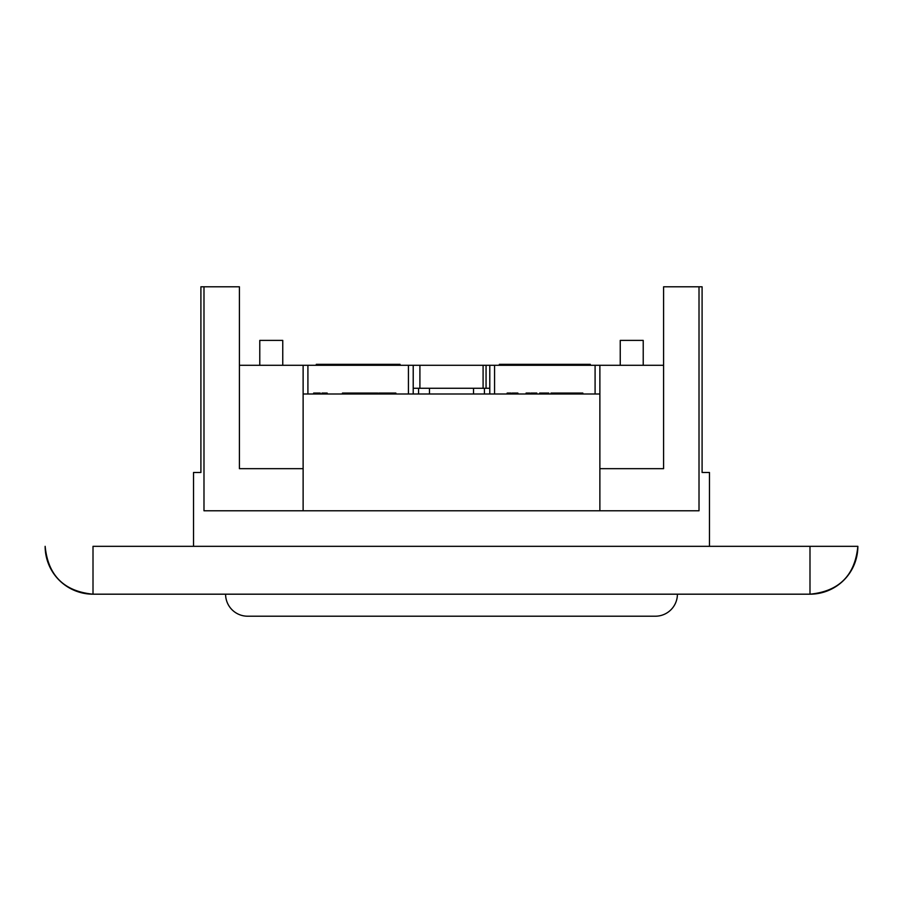 <?xml version="1.0" encoding="UTF-8"?>
<svg xmlns="http://www.w3.org/2000/svg" width="903" height="903" viewBox="0 0 903 903"><rect width="100%" height="100%" fill="white"/><g stroke="black" fill="none" stroke-linecap="round" stroke-linejoin="round"><path stroke-width="1.35" d="M259.782 365.286L259.782 340.397L282.752 340.397L282.752 365.286L282.752 340.397L259.782 340.397L259.782 365.286M643.218 365.286L643.218 340.397L620.248 340.397L620.248 365.286L620.248 340.397L643.218 340.397L643.218 365.286M400.052 364.327L400.052 365.286L400.052 364.327L398.076 364.327L398.076 365.286L398.076 364.327L400.052 364.327M590.302 365.286L590.302 364.327L499.359 364.327L499.359 365.286L499.359 364.327L590.302 364.327L590.302 365.286M419.906 365.286L419.906 388.267L419.906 365.286L239.408 365.286L303.126 365.286L303.126 394.001L599.874 394.001L599.874 365.286L413.213 365.286L413.213 394.001L413.213 365.286L307.912 365.286L307.912 394.001L307.912 365.286L303.126 365.286L303.126 510.793L303.126 394.001L599.874 394.001L599.874 510.793L599.874 365.286L663.592 365.286L494.573 365.286L494.573 394.001L494.573 365.286L486.062 365.286L486.062 388.267L486.062 365.286L483.094 365.286L483.094 388.267L483.094 365.286L419.906 365.286M200.906 286.793L200.906 472.495L193.524 472.495L193.524 546.326L193.524 472.495L200.906 472.495L200.906 286.793L203.988 286.793L203.988 510.793L203.988 286.793L200.906 286.793M699.012 510.793L203.988 510.793L699.012 510.793L699.012 286.793L699.012 510.793M702.094 286.793L663.592 286.793L663.592 468.668L599.874 468.668L663.592 468.668L663.592 286.793L702.094 286.793L702.094 472.495L702.094 286.793M709.476 472.495L702.094 472.495L709.476 472.495L709.476 546.326L709.476 472.495M489.787 394.001L489.787 365.286L489.787 394.001M595.088 394.001L595.088 365.286L595.088 394.001M408.427 394.001L408.427 365.286L408.427 394.001M239.408 286.793L239.408 468.668L239.408 286.793L203.988 286.793L239.408 286.793M303.126 468.668L239.408 468.668L303.126 468.668M484.437 394.001L484.437 388.267L489.787 388.267L429.478 388.267L429.478 394.001L429.478 388.267L418.563 388.267L418.563 394.001L418.563 388.267L413.213 388.267L473.522 388.267L473.522 394.001L473.522 388.267L484.437 388.267L484.437 394.001M550.988 394.001L550.988 393.053L550.988 394.001M555.853 394.001L555.853 393.053L550.988 393.053L555.853 393.053L555.853 394.001M559.657 394.001L559.657 393.053L555.853 393.053L559.657 393.053L559.657 394.001M563.664 394.001L563.664 393.053L559.657 393.053L563.664 393.053L563.664 394.001M570.12 394.001L570.12 393.053L563.664 393.053L570.12 393.053L570.12 394.001M574.161 394.001L574.161 393.053L570.12 393.053L574.161 393.053L574.161 394.001M577.976 394.001L577.976 393.053L574.161 393.053L577.976 393.053L577.976 394.001M582.83 394.001L582.83 393.053L577.976 393.053L582.83 393.053L582.83 394.001M539.644 394.001L539.644 393.053L539.644 394.001M548.787 394.001L548.787 393.053L539.644 393.053L548.787 393.053L548.787 394.001M526.088 394.001L526.088 393.053L526.088 394.001M529.88 394.001L529.88 393.053L526.088 393.053L529.88 393.053L529.88 394.001M532.68 393.053L536.811 393.053L536.811 394.001L536.811 393.053L531.009 393.053M507.181 394.001L507.181 393.053L507.181 394.001M510.974 394.001L510.974 393.053L507.181 393.053L510.974 393.053L510.974 394.001M513.762 393.053L517.893 393.053L517.893 394.001L517.893 393.053L512.103 393.053M374.395 394.001L374.395 393.053L374.395 394.001M377.815 394.001L377.815 393.053L374.395 393.053L377.815 393.053L377.815 394.001M380.321 393.053L384.046 393.053L384.046 394.001L384.046 393.053L378.831 393.053M368.153 393.053L374.395 393.053L368.153 393.053L368.153 394.001L368.153 393.053L360.331 393.053L360.331 394.001L360.331 393.053L354.258 393.053L362.261 393.053M364.056 393.053L368.097 393.053M353.694 393.053L342.463 393.053L342.463 394.001L342.463 393.053L353.694 393.053L353.694 394.001L353.694 393.053L354.405 393.053M354.258 393.053L354.258 394.001L354.258 393.053M317.032 394.001L317.032 393.053L313.657 393.053L313.657 394.001L313.657 393.053L317.032 393.053L317.032 394.001M320.226 394.001L320.226 393.053L317.032 393.053L320.226 393.053L320.226 394.001M325.577 393.053L327.168 393.053L327.168 394.001L327.168 393.053L323.782 393.053L323.782 394.001L323.782 393.053L321.965 393.053M324.719 393.053L322.732 393.053M395.853 394.001L395.853 393.053L395.853 394.001M384.046 393.053L395.853 393.053L384.046 393.053M361.392 365.286L361.392 364.327L363.537 364.327L363.537 365.286L363.537 364.327L398.076 364.327L361.392 364.327L361.392 365.286M316.31 364.327L318.262 364.327L318.262 365.286L318.262 364.327L316.287 364.327L316.287 365.286M318.262 364.327L349.822 364.327L349.822 365.286L349.822 364.327L351.967 364.327L351.967 365.286L351.967 364.327L361.392 364.327L318.262 364.327M655.397 616.207L247.603 616.207L655.397 616.207A22.022 22.022 0 0 0 677.408 594.185A22.022 22.022 0 0 1 655.397 616.207M225.592 594.185A22.022 22.022 0 0 0 247.603 616.207A22.022 22.022 0 0 1 225.592 594.185M857.85 546.326A47.859 47.859 0 0 1 809.991 594.185L809.991 546.326L93.009 546.326L93.009 594.185A47.859 47.859 0 0 1 45.15 546.326C47.983 575.403 63.944 591.352 93.009 594.185L809.991 594.185L93.009 594.185L93.009 546.326L809.991 546.326L809.991 594.185C839.056 591.352 855.017 575.403 857.85 546.326L809.991 546.326L857.85 546.326"/></g></svg>
